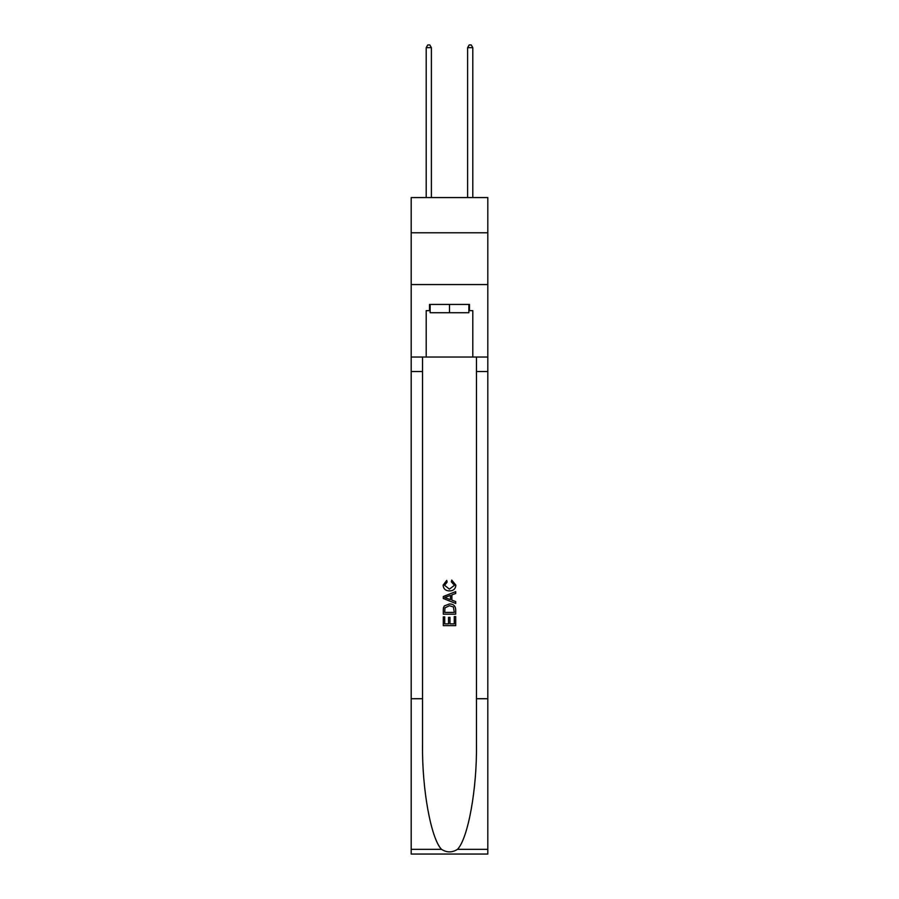 <?xml version="1.0" encoding="UTF-8"?>
<svg xmlns="http://www.w3.org/2000/svg" width="899" height="899" viewBox="0 0 899 899"><rect width="100%" height="100%" fill="white"/><g stroke="black" fill="none" stroke-linecap="round" stroke-linejoin="round"><path stroke-width="1.35" d="M487.809 232.785L487.809 197.578L411.191 197.578L411.191 232.785L487.809 232.785L487.809 284.556L411.191 284.556L411.191 232.785M468.862 304.435L468.862 312.717L430.138 312.717L430.138 304.435M449.5 304.435L449.5 312.717M454.276 616.557L454.276 623.884L449.972 623.884L454.276 623.884L454.276 616.557L455.703 616.557L455.703 625.637L443.286 625.637L443.286 616.883L443.286 625.637M448.534 617.355L448.534 623.884L444.713 623.884L448.534 623.884L448.534 617.355L449.972 617.355L449.972 623.884M444.353 605.915L443.465 607.724L444.353 605.915L449.433 603.971C453.399 603.959 455.49 605.87 455.703 609.724L455.703 614.174L443.286 614.174L443.286 609.927L443.286 614.174M451.725 580.08L451.32 581.833L451.725 580.08L455.872 585.159C455.535 588.969 453.377 590.89 449.399 590.913L449.399 590.913C445.589 590.834 443.488 588.924 443.117 585.193L446.736 580.394L447.106 582.147L444.556 585.271L449.399 589.16L454.433 585.316L451.32 581.833M457.512 849.33L487.809 849.33L487.809 854.05L411.191 854.05L411.191 698.737L422.53 698.737L422.53 744.911C421.979 789.041 430.924 838.351 441.488 849.33C446.825 852.735 452.163 852.735 457.512 849.33C468.076 838.351 477.021 789.041 476.47 744.911L476.47 357.038M443.286 596.531L443.286 598.509L455.703 603.443L443.286 598.509L443.286 596.531L455.703 591.598L443.286 596.531M476.47 698.737L487.809 698.737L487.809 284.556M411.191 698.737L411.191 284.556M422.53 357.038L422.53 698.737M487.809 849.33L487.809 698.737M411.191 357.038L426.205 357.038L426.205 310.649L430.138 310.649M468.862 310.649L469.48 310.649L469.48 304.435L429.52 304.435L429.52 310.649M469.48 310.649L472.795 310.649L472.795 357.038L487.809 357.038M426.205 357.038L472.795 357.038M455.703 591.598L455.703 593.464L451.882 594.88L451.882 600.172L455.703 601.588L455.703 603.443M447.005 598.374L450.455 599.644L450.455 595.408L444.713 597.52L447.005 598.374M450.455 595.408L450.455 599.644M443.286 609.927L443.465 607.724M453.399 606.926L454.276 612.421L453.399 606.926L449.399 605.724L444.971 607.848L444.713 612.421L454.276 612.421L444.713 612.421M443.286 616.883L444.713 616.883L444.713 623.884M431.385 197.578L431.385 47.647L426.205 47.647L426.205 197.578M426.205 47.647L427.755 44.95L429.823 44.95L431.385 47.647M472.795 197.578L472.795 47.647L467.615 47.647L467.615 197.578M467.615 47.647L469.177 44.95L471.245 44.95L472.795 47.647M476.47 371.534L487.809 371.534M422.53 371.534L411.191 371.534M411.191 849.33L441.488 849.33"/></g></svg>
